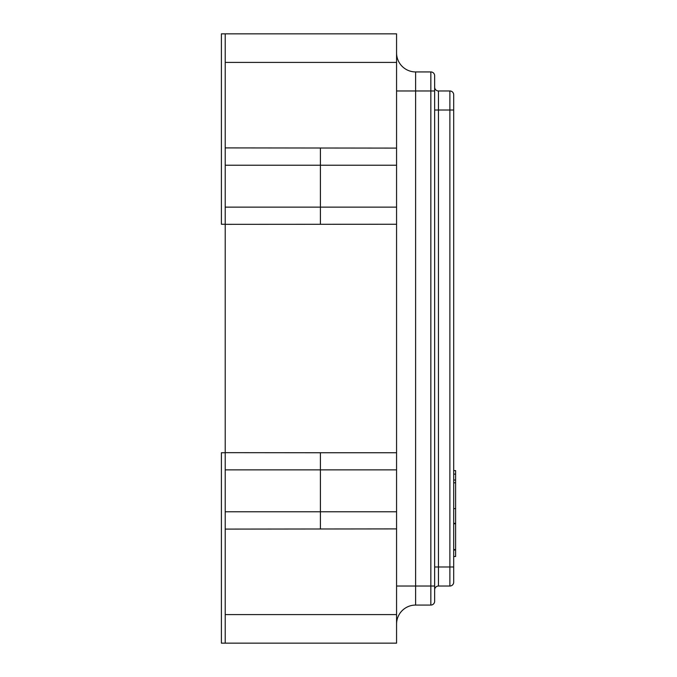<?xml version="1.0" encoding="UTF-8"?>
<svg xmlns="http://www.w3.org/2000/svg" width="677" height="677" viewBox="0 0 677 677"><rect width="100%" height="100%" fill="white"/><g stroke="black" fill="none" stroke-linecap="round" stroke-linejoin="round"><path stroke-width="1.02" d="M221.404 224.256L221.404 33.85L225.213 33.85L225.213 62.411L396.57 62.411L396.57 148.094L225.213 147.908L225.213 224.341L396.57 224.256L396.57 528.906L225.213 529.092L225.213 643.15L221.404 643.15L221.404 452.744L225.213 452.744M221.396 224.256L225.213 224.256L225.213 529.092M434.651 87.164A3.808 3.808 0 0 0 438.459 90.972L449.883 90.972A3.808 3.808 0 0 1 453.692 94.78L453.692 582.22A3.808 3.808 0 0 1 449.883 586.028L438.459 586.028A3.808 3.808 0 0 0 434.651 589.836M396.57 528.906L396.57 614.589L225.213 614.589M225.213 643.15L396.57 643.15L396.57 614.589M396.57 224.256L396.57 148.094M320.416 528.906L320.416 452.744L396.57 452.744M225.213 62.411L225.213 147.908M320.416 33.85L225.399 33.85M396.57 62.411L396.57 33.85L225.213 33.85M320.416 452.744L225.213 452.659M396.57 52.891A19.041 19.041 0 0 0 415.61 71.931A19.041 19.041 0 0 1 396.57 52.891A19.041 19.041 0 0 0 415.61 71.931L430.843 71.931A3.808 3.808 0 0 1 434.651 75.739L434.651 601.261A3.808 3.808 0 0 1 430.843 605.069L415.61 605.069A19.041 19.041 0 0 0 396.57 624.109M320.416 224.256L320.416 148.094M430.843 71.931A3.808 3.808 0 0 1 434.651 75.739A3.808 3.808 0 0 0 430.843 71.931L430.843 90.972L415.61 90.972L415.61 586.028L430.843 586.028L430.843 90.972L434.651 90.972M453.692 470.6L455.604 470.6L455.604 523.321L453.692 523.321M455.604 523.321L455.604 549.572L453.692 549.572M455.604 548.954L455.604 550.003L453.692 550.003M455.604 523.753L453.692 523.753M455.604 474.112L453.692 474.112M455.604 508.613L453.692 508.613M455.604 482.803L453.692 482.803M455.604 550.003L455.604 556.494L453.692 556.494M396.57 511.77L225.213 511.77M396.57 469.88L225.213 469.88M396.57 165.23L225.213 165.23M396.57 207.12L225.213 207.12M415.61 71.931L415.61 90.972L396.57 90.972M434.651 601.261A3.808 3.808 0 0 1 430.843 605.069L430.843 586.028L434.651 586.028M396.578 586.028L415.61 586.028L415.61 605.069M434.651 566.987L449.883 566.987L449.883 110.012L438.459 110.012L438.459 586.028M453.692 110.012L449.883 110.012L449.883 90.972M438.459 90.972L438.459 110.012L434.651 110.012M449.883 586.028L449.883 566.987L453.692 566.987M455.604 480.018L453.692 480.018"/></g></svg>
